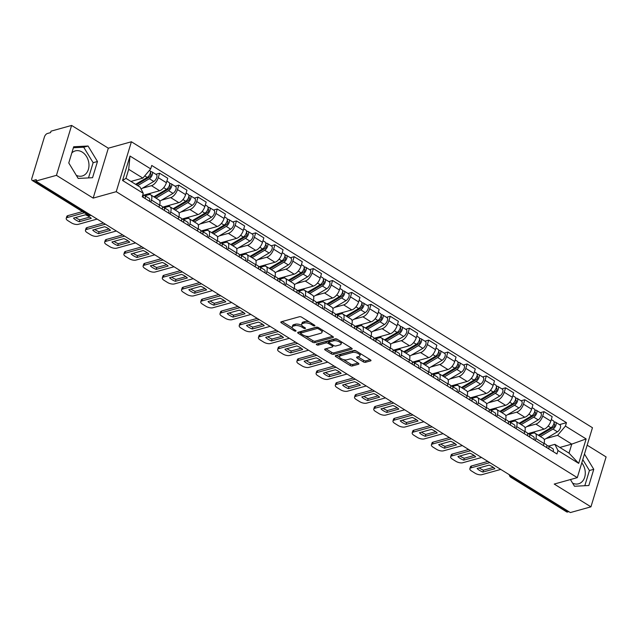 <?xml version="1.0" encoding="UTF-8"?>
<svg xmlns="http://www.w3.org/2000/svg" width="638" height="638" viewBox="0 0 638 638"><rect width="100%" height="100%" fill="white"/><g stroke="black" fill="none" stroke-linecap="round" stroke-linejoin="round"><path stroke-width="0.96" d="M314.662 325.882A1.148 0.471 -163.1 0 0 314.917 325.691A1.148 0.471 -163.1 0 0 314.526 325.165L301.678 317.19A1.635 0.678 -163.1 0 0 299.453 316.727L281.175 321.815A1.635 0.678 -163.1 0 0 280.816 322.094A1.635 0.678 -163.1 0 0 281.366 322.852L294.214 330.819A1.148 0.471 -163.1 0 0 295.769 331.146A1.148 0.471 -163.1 0 0 296.024 330.955A1.148 0.471 -163.1 0 0 295.633 330.42L293.974 329.391A5.24 2.153 -163.1 0 1 292.212 326.967A5.24 2.153 -163.1 0 1 293.352 326.09L294.876 325.659A5.24 2.153 -163.1 0 1 301.997 327.158L303.664 328.187A1.148 0.471 -163.1 0 0 305.219 328.514A1.148 0.471 -163.1 0 0 305.466 328.323A1.148 0.471 -163.1 0 0 305.084 327.796L303.417 326.76A5.24 2.153 -163.1 0 1 301.654 324.335A5.24 2.153 -163.1 0 1 302.803 323.458L304.326 323.035A5.24 2.153 -163.1 0 1 311.448 324.527L313.106 325.555A1.148 0.471 -163.1 0 0 314.662 325.882M71.815 152.945A13.015 9.961 -105.6 0 1 75.284 150.903A13.015 9.961 -105.6 0 1 82.23 152.091A13.015 9.961 -105.6 0 1 88.985 165.186A13.015 9.961 -105.6 0 1 82.27 175.976A13.015 9.961 -105.6 0 1 76.297 175.322M363.277 361.826A1.635 0.678 -163.1 0 0 365.502 362.296L370.63 360.869A1.635 0.678 -163.1 0 0 370.989 360.598A1.635 0.678 -163.1 0 0 370.431 359.832L356.163 350.988A1.635 0.678 -163.1 0 0 353.938 350.517L335.652 355.605A1.635 0.678 -163.1 0 0 335.293 355.884A1.635 0.678 -163.1 0 0 335.851 356.642L350.118 365.494A1.635 0.678 -163.1 0 0 352.343 365.957L358.54 364.234A1.635 0.678 -163.1 0 0 358.899 363.963A1.635 0.678 -163.1 0 0 358.349 363.197L352.24 359.417A1.635 0.678 -163.1 0 0 350.015 358.947L346.944 359.8A4.378 1.802 -163.1 0 1 342.016 359.09A4.378 1.802 -163.1 0 1 339.512 356.522A4.378 1.802 -163.1 0 1 340.469 355.789L352.511 352.439A4.378 1.802 -163.1 0 1 357.432 353.149A4.378 1.802 -163.1 0 1 359.936 355.717A4.378 1.802 -163.1 0 1 358.979 356.451L356.969 357.009A1.635 0.678 -163.1 0 0 356.618 357.28A1.635 0.678 -163.1 0 0 357.168 358.046L363.277 361.826L363.716 360.374A1.635 0.678 -163.1 0 0 365.941 360.845L370.16 359.665M93.164 198.115L108.324 148.199L71.608 125.431L56.447 175.338L93.164 198.115L116.236 191.687L577.294 477.639L554.223 484.067L590.94 506.835L570.34 512.569L35.848 181.072L36.294 179.621L33.088 180.514L88.897 215.134A3.334 2.552 74.4 0 0 90.676 215.437L91.075 215.325M56.447 175.338L35.848 181.072M333.012 337.542A1.635 0.678 -163.1 0 0 333.371 337.271A1.635 0.678 -163.1 0 0 332.821 336.505L318.553 327.661A1.635 0.678 -163.1 0 0 316.328 327.19L298.042 332.278A1.635 0.678 -163.1 0 0 297.683 332.558A1.635 0.678 -163.1 0 0 298.233 333.315L312.508 342.167A1.635 0.678 -163.1 0 0 314.733 342.63L333.012 337.542L333.227 336.84M337.358 339.32L351.626 348.173A1.635 0.678 -163.1 0 1 352.176 348.93A1.635 0.678 -163.1 0 1 351.825 349.201L333.538 354.297A1.635 0.678 -163.1 0 1 331.313 353.827L325.205 350.039A1.635 0.678 -163.1 0 1 324.654 349.281A1.635 0.678 -163.1 0 1 325.013 349.01L332.43 346.944A1.635 0.678 -163.1 0 0 332.781 346.665A1.635 0.678 -163.1 0 0 332.231 345.908L328.179 343.396A1.635 0.678 -163.1 0 0 325.954 342.933L318.234 345.078A1.148 0.471 -163.1 0 1 316.95 344.895A1.148 0.471 -163.1 0 1 316.296 344.225A1.148 0.471 -163.1 0 1 316.544 344.034L335.133 338.85A1.635 0.678 -163.1 0 1 337.358 339.32M581.792 462.853A13.015 9.961 -105.6 0 1 578.562 483.787A13.015 9.961 -105.6 0 1 572.597 483.133M71.608 125.431L51.016 131.165L50.577 132.616L47.364 133.509A3.334 1.651 -58.2 0 0 44.413 136.995L31.9 178.177A3.334 1.651 -58.2 0 0 32.211 180.442A3.334 1.651 -58.2 0 0 33.088 180.514M108.324 148.199L131.404 141.772L592.463 427.723L577.294 477.639M590.94 506.835L606.1 456.928L587.159 445.18M568.857 511.652L567.573 512.011A3.334 1.651 121.8 0 1 566.703 511.931L510.886 477.32A3.334 1.651 -58.2 0 0 511.764 477.391L567.573 512.011M144.993 195.746L148.734 194.702A7.672 3.796 121.8 0 1 150.743 194.877A7.672 3.796 121.8 0 1 151.461 200.069L150.847 202.087M149.515 201.257A4.171 2.066 121.8 0 0 149.156 198.322L144.722 195.571A4.171 2.066 121.8 0 0 144.268 195.419L143.207 195.292L159.612 190.73A7.672 3.796 -58.2 0 0 166.398 182.707L158.272 177.667A7.672 3.796 121.8 0 1 151.477 185.682L142.426 188.202M158.272 177.667L159.62 173.225L155.832 174.278M158.982 207.127L159.596 205.117A7.672 3.796 -58.2 0 0 158.878 199.917L150.743 194.877M166.398 182.707L167.754 178.265L159.62 173.225M164.221 207.669L167.953 206.624A7.672 3.796 121.8 0 1 169.971 206.8A7.672 3.796 121.8 0 1 170.681 211.991L170.075 214.009M175.059 186.2L178.839 185.148L177.492 189.582A7.672 3.796 121.8 0 1 170.697 197.605L161.645 200.125M178.201 219.049L178.815 217.04A7.672 3.796 -58.2 0 0 178.098 211.84L169.971 206.8M168.735 213.18A4.171 2.066 121.8 0 0 168.376 210.245L163.942 207.494A4.171 2.066 121.8 0 0 163.488 207.342L162.427 207.214L178.831 202.645A7.672 3.796 -58.2 0 0 185.626 194.63L186.974 190.188L178.839 185.148M183.441 219.584L187.173 218.547A7.672 3.796 121.8 0 1 189.191 218.714A7.672 3.796 121.8 0 1 189.901 223.914L189.295 225.924M194.279 198.123L198.059 197.07L196.711 201.504A7.672 3.796 121.8 0 1 189.917 209.527L180.873 212.047M197.421 230.972L198.035 228.954A7.672 3.796 -58.2 0 0 197.317 223.763L189.191 218.714M187.955 225.094A4.171 2.066 121.8 0 0 187.596 222.168L183.162 219.416A4.171 2.066 121.8 0 0 182.715 219.265L181.655 219.137L198.051 214.567A7.672 3.796 -58.2 0 0 204.846 206.553L206.194 202.11L198.059 197.07M202.661 231.506L206.401 230.47A7.672 3.796 121.8 0 1 208.411 230.637A7.672 3.796 121.8 0 1 209.12 235.837L208.514 237.846M213.499 210.046L217.279 208.985L215.931 213.427A7.672 3.796 121.8 0 1 209.136 221.442L200.093 223.962M216.641 242.895L217.255 240.877A7.672 3.796 -58.2 0 0 216.545 235.685L208.411 230.637M200.874 231.052L217.271 226.49A7.672 3.796 -58.2 0 0 224.066 218.467L225.413 214.033L217.279 208.985M221.88 243.429L225.621 242.392A7.672 3.796 121.8 0 1 227.63 242.56A7.672 3.796 121.8 0 1 228.348 247.759L227.734 249.769M232.718 221.96L236.499 220.907L235.151 225.35A7.672 3.796 121.8 0 1 228.356 233.364L219.312 235.885M235.869 254.809L236.475 252.8A7.672 3.796 -58.2 0 0 235.765 247.6L227.63 242.56M220.094 242.974L236.491 238.413A7.672 3.796 -58.2 0 0 243.285 230.39L244.633 225.956L236.499 220.907M241.1 255.352L244.84 254.307A7.672 3.796 121.8 0 1 246.85 254.482A7.672 3.796 121.8 0 1 247.568 259.674L246.954 261.692M251.938 233.883L255.726 232.83L254.379 237.272A7.672 3.796 121.8 0 1 247.584 245.287L238.532 247.807M255.088 266.732L255.694 264.722A7.672 3.796 -58.2 0 0 254.985 259.522L246.85 254.482M245.614 260.862A4.171 2.066 121.8 0 0 245.263 257.927L240.829 255.176A4.171 2.066 121.8 0 0 240.374 255.025L239.314 254.897L255.71 250.327A7.672 3.796 -58.2 0 0 262.505 242.312L263.853 237.87L255.726 232.83M260.32 267.274L264.06 266.229A7.672 3.796 121.8 0 1 266.07 266.405A7.672 3.796 121.8 0 1 266.788 271.597L266.174 273.614M271.158 245.805L274.946 244.753L273.598 249.187A7.672 3.796 121.8 0 1 266.804 257.21L257.752 259.73M274.308 278.654L274.922 276.645A7.672 3.796 -58.2 0 0 274.204 271.445L266.07 266.405M264.842 272.785A4.171 2.066 121.8 0 0 264.483 269.85L260.049 267.099A4.171 2.066 121.8 0 0 259.594 266.947L258.534 266.82L274.93 262.25A7.672 3.796 -58.2 0 0 281.725 254.235L283.073 249.793L274.946 244.753M279.54 279.189L283.28 278.152A7.672 3.796 121.8 0 1 285.29 278.32A7.672 3.796 121.8 0 1 286.007 283.519L285.393 285.529M290.378 257.728L294.166 256.675L292.818 261.109A7.672 3.796 121.8 0 1 286.023 269.132L276.972 271.652M293.528 290.577L294.142 288.559A7.672 3.796 -58.2 0 0 293.424 283.368L285.29 278.32M284.062 284.7A4.171 2.066 121.8 0 0 283.703 281.773L279.269 279.021A4.171 2.066 121.8 0 0 278.814 278.87L277.753 278.742L294.158 274.173A7.672 3.796 -58.2 0 0 300.945 266.158L302.3 261.716L294.166 256.675M298.767 291.111L302.5 290.075A7.672 3.796 121.8 0 1 304.517 290.242A7.672 3.796 121.8 0 1 305.227 295.442L304.621 297.452M309.605 269.651L313.386 268.59L312.038 273.032A7.672 3.796 121.8 0 1 305.243 281.047L296.199 283.567M312.748 302.5L313.362 300.482A7.672 3.796 -58.2 0 0 312.644 295.29L304.517 290.242M303.281 296.622A4.171 2.066 121.8 0 0 302.922 293.695L298.488 290.944A4.171 2.066 121.8 0 0 298.034 290.792L296.981 290.665L313.378 286.095A7.672 3.796 -58.2 0 0 320.172 278.072L321.52 273.638L313.386 268.59M317.987 303.034L321.727 301.997A7.672 3.796 121.8 0 1 323.737 302.165A7.672 3.796 121.8 0 1 324.447 307.364L323.841 309.374M328.825 281.565L332.605 280.513L331.258 284.955A7.672 3.796 121.8 0 1 324.463 292.97L315.419 295.49M331.967 314.414L332.581 312.405A7.672 3.796 -58.2 0 0 331.864 307.205L323.737 302.165M322.501 308.545A4.171 2.066 121.8 0 0 322.142 305.618L317.708 302.867A4.171 2.066 121.8 0 0 317.261 302.707L316.201 302.587L332.597 298.018A7.672 3.796 -58.2 0 0 339.392 289.995L340.74 285.561L332.605 280.513M337.207 314.957L340.947 313.912A7.672 3.796 121.8 0 1 342.957 314.087A7.672 3.796 121.8 0 1 343.675 319.279L343.061 321.297M348.045 293.488L351.825 292.435L350.477 296.877A7.672 3.796 121.8 0 1 343.683 304.892L334.639 307.412M351.195 326.337L351.801 324.327A7.672 3.796 -58.2 0 0 351.091 319.128L342.957 314.087M341.721 320.467A4.171 2.066 121.8 0 0 341.37 317.533L336.928 314.781A4.171 2.066 121.8 0 0 336.481 314.63L335.421 314.502L351.817 309.932A7.672 3.796 -58.2 0 0 358.612 301.918L359.96 297.475L351.825 292.435M356.427 326.879L360.167 325.835A7.672 3.796 121.8 0 1 362.177 326.01A7.672 3.796 121.8 0 1 362.894 331.202L362.28 333.219M367.265 305.411L371.053 304.358L369.697 308.792A7.672 3.796 121.8 0 1 362.91 316.815L353.859 319.335M370.415 338.26L371.021 336.25A7.672 3.796 -58.2 0 0 370.311 331.05L362.177 326.01M360.941 332.39A4.171 2.066 121.8 0 0 360.59 329.455L356.156 326.704A4.171 2.066 121.8 0 0 355.701 326.552L354.64 326.425L371.037 321.855A7.672 3.796 -58.2 0 0 377.832 313.84L379.179 309.398L371.053 304.358M375.646 338.794L379.387 337.757A7.672 3.796 121.8 0 1 381.396 337.925A7.672 3.796 121.8 0 1 382.114 343.124L381.5 345.134M386.484 317.333L390.273 316.281L388.925 320.715A7.672 3.796 121.8 0 1 382.13 328.737L373.078 331.258M389.635 350.182L390.249 348.165A7.672 3.796 -58.2 0 0 389.531 342.973L381.396 337.925M380.16 344.305A4.171 2.066 121.8 0 0 379.809 341.378L375.375 338.626A4.171 2.066 121.8 0 0 374.921 338.475L373.86 338.347L390.257 333.778A7.672 3.796 -58.2 0 0 397.051 325.763L398.399 321.321L390.273 316.281M394.866 350.717L398.606 349.68A7.672 3.796 121.8 0 1 400.616 349.847A7.672 3.796 121.8 0 1 401.334 355.047L400.72 357.057M405.704 329.256L409.492 328.195L408.145 332.637A7.672 3.796 121.8 0 1 401.35 340.652L392.298 343.172M408.854 362.105L409.468 360.087A7.672 3.796 -58.2 0 0 408.751 354.895L400.616 349.847M399.388 356.227A4.171 2.066 121.8 0 0 399.029 353.3L394.595 350.549A4.171 2.066 121.8 0 0 394.14 350.398L393.08 350.27L409.484 345.7A7.672 3.796 -58.2 0 0 416.271 337.677L417.627 333.243L409.492 328.195M414.094 362.639L417.826 361.602A7.672 3.796 121.8 0 1 419.844 361.77A7.672 3.796 121.8 0 1 420.554 366.97L419.94 368.979M424.932 341.171L428.712 340.118L427.364 344.56A7.672 3.796 121.8 0 1 420.57 352.575L411.518 355.095M428.074 374.02L428.688 372.01A7.672 3.796 -58.2 0 0 427.97 366.81L419.844 361.77M418.608 368.15A4.171 2.066 121.8 0 0 418.249 365.223L413.815 362.472A4.171 2.066 121.8 0 0 413.36 362.312L412.3 362.193L428.704 357.623A7.672 3.796 -58.2 0 0 435.499 349.6L436.847 345.166L428.712 340.118M433.314 374.562L437.046 373.517A7.672 3.796 121.8 0 1 439.064 373.693A7.672 3.796 121.8 0 1 439.773 378.884L439.167 380.902M444.152 353.093L447.932 352.04L446.584 356.483A7.672 3.796 121.8 0 1 439.789 364.497L430.746 367.017M447.294 385.942L447.908 383.932A7.672 3.796 -58.2 0 0 447.19 378.733L439.064 373.693M437.827 380.073A4.171 2.066 121.8 0 0 437.469 377.138L433.035 374.386A4.171 2.066 121.8 0 0 432.588 374.235L431.527 374.107L447.924 369.538A7.672 3.796 -58.2 0 0 454.719 361.523L456.066 357.081L447.932 352.04M452.533 386.484L456.274 385.44A7.672 3.796 121.8 0 1 458.283 385.615A7.672 3.796 121.8 0 1 458.993 390.807L458.387 392.825M463.371 365.016L467.152 363.963L465.804 368.397A7.672 3.796 121.8 0 1 459.009 376.42L449.965 378.94M466.514 397.865L467.128 395.855A7.672 3.796 -58.2 0 0 466.418 390.655L458.283 385.615M457.047 391.995A4.171 2.066 121.8 0 0 456.688 389.06L452.254 386.309A4.171 2.066 121.8 0 0 451.808 386.157L450.747 386.03L467.144 381.46A7.672 3.796 -58.2 0 0 473.938 373.445L475.286 369.003L467.152 363.963M471.753 398.399L475.493 397.362A7.672 3.796 121.8 0 1 477.503 397.53A7.672 3.796 121.8 0 1 478.221 402.73L477.607 404.739M482.591 376.938L486.371 375.886L485.024 380.32A7.672 3.796 121.8 0 1 478.229 388.343L469.185 390.863M485.741 409.787L486.347 407.77A7.672 3.796 -58.2 0 0 485.638 402.578L477.503 397.53M476.267 403.91A4.171 2.066 121.8 0 0 475.916 400.983L471.474 398.232A4.171 2.066 121.8 0 0 471.027 398.08L469.967 397.952L486.363 393.383A7.672 3.796 -58.2 0 0 493.158 385.368L494.506 380.926L486.371 375.886M490.973 410.322L494.713 409.285A7.672 3.796 121.8 0 1 496.723 409.452A7.672 3.796 121.8 0 1 497.441 414.652L496.827 416.662M501.811 388.861L505.599 387.8L504.251 392.242A7.672 3.796 121.8 0 1 497.457 400.257L488.405 402.777M504.961 421.71L505.567 419.692A7.672 3.796 -58.2 0 0 504.857 414.501L496.723 409.452M495.487 415.832A4.171 2.066 121.8 0 0 495.136 412.906L490.702 410.154A4.171 2.066 121.8 0 0 490.247 410.003L489.186 409.875L505.583 405.305A7.672 3.796 -58.2 0 0 512.378 397.283L513.726 392.849L505.599 387.8M510.193 422.244L513.933 421.208A7.672 3.796 121.8 0 1 515.943 421.375A7.672 3.796 121.8 0 1 516.66 426.575L516.046 428.584M521.031 400.776L524.819 399.723L523.471 404.165A7.672 3.796 121.8 0 1 516.676 412.18L507.625 414.7M524.181 433.625L524.795 431.615A7.672 3.796 -58.2 0 0 524.077 426.415L515.943 421.375M514.714 427.755A4.171 2.066 121.8 0 0 514.356 424.828L509.921 422.077A4.171 2.066 121.8 0 0 509.467 421.917L508.406 421.798L524.803 417.228A7.672 3.796 -58.2 0 0 531.598 409.205L532.945 404.771L524.819 399.723M529.412 434.167L533.153 433.122A7.672 3.796 121.8 0 1 535.162 433.298A7.672 3.796 121.8 0 1 535.88 438.489L535.266 440.507M540.25 412.698L544.039 411.646L542.691 416.088A7.672 3.796 121.8 0 1 535.896 424.103L526.844 426.623M543.401 445.547L544.015 443.538A7.672 3.796 -58.2 0 0 543.297 438.338L535.162 433.298M533.934 439.678A4.171 2.066 121.8 0 0 533.575 436.743L529.141 433.992A4.171 2.066 121.8 0 0 528.687 433.84L527.626 433.712L544.031 429.143A7.672 3.796 -58.2 0 0 550.817 421.128L552.173 416.686L544.039 411.646M130.942 181.439L142.872 178.114L128.701 169.325L125.957 178.345L140.129 187.133L143.271 193.322L142.234 196.743L556.958 453.961L558.003 450.54L554.861 444.351L569.024 453.14L571.768 444.12L557.596 435.331L546.072 438.545M143.271 193.322L122.568 180.482L130 156.039L150.696 168.871L142.872 178.114M557.596 435.331L565.428 426.096L566.464 422.675L151.74 165.457L150.696 168.871M565.428 426.096L586.131 438.928L578.698 463.379L558.003 450.54M116.236 191.687L131.404 141.772M97.478 161.494L88.052 146.014L73.697 146.748L68.768 162.961L78.195 178.441L92.55 177.707L97.478 161.494L93.132 162.706L83.706 147.226L73.394 147.753M570.42 479.553L574.495 486.252L588.85 485.518L593.771 469.305L584.472 454.025M559.837 447.445L571.768 444.12L586.131 438.928M548.64 446.09L554.861 444.351M559.478 424.621L566.464 422.675M122.568 180.482L125.957 178.345M130 156.039L128.701 169.325M569.024 453.14L578.698 463.379M88.507 177.914L93.132 162.706M83.706 147.226L88.052 146.014M584.807 485.725L589.424 470.517L582.781 459.591M589.424 470.517L593.771 469.305M309.318 321.927A5.24 2.153 -163.1 0 0 304.765 321.576L304.326 323.035M301.654 324.335L302.101 322.876A5.24 2.153 -163.1 0 1 303.241 321.999L304.765 321.576M301.886 325.388A5.24 2.153 -163.1 0 0 295.322 324.208L294.876 325.659M292.212 326.967L292.651 325.508A5.24 2.153 -163.1 0 1 293.799 324.63L295.322 324.208M282.076 321.568L292.411 327.972M305.307 335.971L312.947 340.708A1.635 0.678 -163.1 0 0 315.172 341.178L332.55 336.338M298.951 332.031L300.642 333.076M318.458 328.881A1.148 0.471 -163.1 0 0 316.903 328.554L300.849 333.02A1.148 0.471 -163.1 0 0 300.602 333.211A1.148 0.471 -163.1 0 0 300.984 333.746L302.739 334.83A5.24 2.153 -163.1 0 0 309.861 336.33L320.834 333.267A5.24 2.153 -163.1 0 0 321.975 332.398A5.24 2.153 -163.1 0 0 320.212 329.966L318.458 328.881L318.785 327.804M300.602 333.211L301.048 331.76A1.148 0.471 -163.1 0 1 301.296 331.569L317.11 327.158M321.975 332.398L322.421 330.939A5.24 2.153 -163.1 0 0 322.222 329.934M351.355 348.005L333.977 352.838L333.538 354.297M325.922 348.755L331.752 352.375A1.635 0.678 -163.1 0 0 333.977 352.838M329.064 342.215L328.626 341.944A1.635 0.678 -163.1 0 0 326.401 341.474L318.681 343.627L318.234 345.078M317.995 343.627A1.148 0.471 -163.1 0 0 318.681 343.627M340.118 344.799A4.378 1.802 -163.1 0 0 341.075 344.065A4.378 1.802 -163.1 0 0 338.579 341.497A4.378 1.802 -163.1 0 0 333.65 340.788L329.407 341.968A1.635 0.678 -163.1 0 0 329.048 342.239A1.635 0.678 -163.1 0 0 329.607 343.005L333.658 345.517A1.635 0.678 -163.1 0 0 335.883 345.979L340.118 344.799M341.075 344.065L341.521 342.614A4.378 1.802 -163.1 0 0 341.378 341.816M337.805 339.599A4.378 1.802 -163.1 0 0 334.097 339.336L333.65 340.788M329.048 342.239L329.495 340.788A1.635 0.678 -163.1 0 1 329.854 340.517L334.097 339.336M357.878 356.754L363.716 360.374M359.936 355.717L360.374 354.265A4.378 1.802 -163.1 0 0 360.271 353.532M356.522 351.211A4.378 1.802 -163.1 0 0 352.95 350.98L352.511 352.439M339.512 356.522L339.958 355.063A4.378 1.802 -163.1 0 1 340.915 354.337L352.95 350.98M343.364 359.577L350.565 364.035A1.635 0.678 -163.1 0 0 352.79 364.505L358.077 363.03M336.561 355.358L339.615 357.248M136.373 184.805L149.547 176.997A2.002 0.989 -58.2 0 0 150.903 175.259A2.002 0.989 -58.2 0 0 150.783 173.696A2.002 0.989 -58.2 0 0 150.257 173.656L150.831 171.766A4.171 2.066 -58.2 0 1 151.924 171.853L156.366 174.605A4.171 2.066 -58.2 0 1 156.613 177.85A4.171 2.066 -58.2 0 1 153.782 181.471L141.078 189M137.696 185.626L149.34 178.72A4.171 2.066 -58.2 0 0 152.171 175.099A4.171 2.066 -58.2 0 0 151.924 171.853M143.885 179.414L146.852 178.592M150.153 173.592L151.054 174.15M135.599 184.326L147.25 177.42A4.171 2.066 -58.2 0 0 150.082 173.799A4.171 2.066 -58.2 0 0 149.834 170.553L149.467 170.33M131.165 181.575L131.811 181.192M150.401 171.494L150.831 171.766M142.904 194.526A4.171 2.066 121.8 0 1 142.984 197.206M89.751 217.072L79.846 219.831A10.431 4.291 16.9 0 1 75.555 217.558M84.352 212.781L67.309 217.526A5.008 2.058 -163.1 0 0 66.216 218.363L66.791 216.473A5.008 2.058 16.9 0 1 67.883 215.636L82.43 211.585M143.741 197.581L143.359 197.341A2.002 0.989 121.8 0 1 143.574 197.421A2.002 0.989 121.8 0 1 143.813 197.716M144.722 195.571A4.171 2.066 121.8 0 1 145.073 198.506M79.272 221.721L91.258 218.387A10.431 4.291 16.9 0 0 85.468 214.799L73.482 218.132A10.431 4.291 16.9 0 0 79.272 221.721L79.846 219.831M66.216 218.363A5.008 2.058 -163.1 0 0 67.907 220.684L71.48 222.901A5.008 2.058 -163.1 0 0 78.275 224.329L97.128 219.081M154.643 197.294L168.767 188.912A2.002 0.989 -58.2 0 0 170.123 187.173A2.002 0.989 -58.2 0 0 170.003 185.618A2.002 0.989 -58.2 0 0 169.477 185.578L170.059 183.68A4.171 2.066 -58.2 0 1 171.151 183.776L175.586 186.527A4.171 2.066 -58.2 0 1 175.833 189.773A4.171 2.066 -58.2 0 1 173.002 193.394L159.819 201.209M155.967 198.115L168.568 190.642A4.171 2.066 -58.2 0 0 171.399 187.022A4.171 2.066 -58.2 0 0 171.151 183.776M163.105 191.336L166.079 190.507M169.373 185.506L170.274 186.073M153.87 196.815L166.47 189.342A4.171 2.066 -58.2 0 0 169.301 185.722A4.171 2.066 -58.2 0 0 169.054 182.476L166.885 181.128M148.016 194.909L151.039 193.115M169.62 183.417L170.059 183.68M173.863 209.208L187.987 200.834A2.002 0.989 -58.2 0 0 189.342 199.096A2.002 0.989 -58.2 0 0 189.223 197.541A2.002 0.989 -58.2 0 0 188.704 197.493L189.279 195.603A4.171 2.066 -58.2 0 1 190.371 195.699L194.805 198.45A4.171 2.066 -58.2 0 1 195.053 201.688A4.171 2.066 -58.2 0 1 192.221 205.316L179.039 213.132M175.187 210.03L187.787 202.565A4.171 2.066 -58.2 0 0 190.618 198.936A4.171 2.066 -58.2 0 0 190.371 195.699M182.324 203.259L185.299 202.429M188.593 197.429L189.502 197.995M173.089 208.738L185.69 201.265A4.171 2.066 -58.2 0 0 188.521 197.636A4.171 2.066 -58.2 0 0 188.274 194.399L186.105 193.051M167.236 206.824L170.258 205.037M188.84 195.34L189.279 195.603M159.675 204.846L161.845 206.194A4.171 2.066 121.8 0 1 162.204 209.128M108.97 228.994L99.065 231.754A10.431 4.291 16.9 0 1 94.775 229.473M105.382 224.201L86.529 229.449A5.008 2.058 -163.1 0 0 85.436 230.286L86.01 228.388A5.008 2.058 16.9 0 1 87.111 227.551L103.452 223.005M162.961 209.503L162.578 209.264A2.002 0.989 121.8 0 1 162.802 209.336A2.002 0.989 121.8 0 1 163.033 209.639M163.942 207.494A4.171 2.066 121.8 0 1 164.301 210.428M98.491 233.644L110.478 230.31A10.431 4.291 16.9 0 0 104.688 226.713L92.701 230.055A10.431 4.291 16.9 0 0 98.491 233.644L99.065 231.754M85.436 230.286A5.008 2.058 -163.1 0 0 87.127 232.607L90.7 234.816A5.008 2.058 -163.1 0 0 97.502 236.243L116.347 230.996M178.895 216.768L181.072 218.116A4.171 2.066 121.8 0 1 181.423 221.051M128.19 240.917L118.285 243.676A10.431 4.291 16.9 0 1 114.003 241.395M124.601 236.116L105.756 241.363A5.008 2.058 -163.1 0 0 104.664 242.201L105.238 240.311A5.008 2.058 16.9 0 1 106.331 239.473L122.671 234.92M182.181 221.418L181.806 221.187A2.002 0.989 121.8 0 1 182.021 221.258A2.002 0.989 121.8 0 1 182.253 221.561M183.162 219.416A4.171 2.066 121.8 0 1 183.521 222.343M117.711 245.566L129.697 242.233A10.431 4.291 16.9 0 0 123.908 238.636L111.921 241.977A10.431 4.291 16.9 0 0 117.711 245.566L118.285 243.676M104.664 242.201A5.008 2.058 -163.1 0 0 106.347 244.521L109.919 246.739A5.008 2.058 -163.1 0 0 116.722 248.166L135.567 242.919M193.083 221.131L207.206 212.757A2.002 0.989 -58.2 0 0 208.562 211.019A2.002 0.989 -58.2 0 0 208.451 209.463A2.002 0.989 -58.2 0 0 207.924 209.416L208.498 207.525A4.171 2.066 -58.2 0 1 209.591 207.621L214.025 210.373A4.171 2.066 -58.2 0 1 214.272 213.61A4.171 2.066 -58.2 0 1 211.441 217.231L198.258 225.054M194.407 221.952L207.007 214.488A4.171 2.066 -58.2 0 0 209.838 210.859A4.171 2.066 -58.2 0 0 209.591 207.621M201.552 215.181L204.519 214.352M207.821 209.352L208.722 209.91M192.309 220.652L204.91 213.188A4.171 2.066 -58.2 0 0 207.741 209.559A4.171 2.066 -58.2 0 0 207.494 206.321L205.324 204.973M186.456 218.746L189.478 216.952M208.068 207.254L208.498 207.525M212.302 233.053L226.426 224.68A2.002 0.989 -58.2 0 0 227.79 222.941A2.002 0.989 -58.2 0 0 227.67 221.386A2.002 0.989 -58.2 0 0 227.144 221.338L227.718 219.448A4.171 2.066 -58.2 0 1 228.811 219.536L233.245 222.287A4.171 2.066 -58.2 0 1 233.492 225.533A4.171 2.066 -58.2 0 1 230.661 229.154L217.478 236.969M213.626 233.875L226.227 226.402A4.171 2.066 -58.2 0 0 229.058 222.782A4.171 2.066 -58.2 0 0 228.811 219.536M220.772 227.096L223.739 226.275M227.04 221.274L227.941 221.833M211.537 232.575L224.129 225.102A4.171 2.066 -58.2 0 0 226.961 221.482A4.171 2.066 -58.2 0 0 226.713 218.244L224.544 216.896M205.675 230.669L208.698 228.875M227.287 219.177L227.718 219.448M231.522 244.976L245.646 236.602A2.002 0.989 -58.2 0 0 247.01 234.864A2.002 0.989 -58.2 0 0 246.89 233.301A2.002 0.989 -58.2 0 0 246.364 233.261L246.938 231.371A4.171 2.066 -58.2 0 1 248.03 231.458L252.465 234.21A4.171 2.066 -58.2 0 1 252.712 237.456A4.171 2.066 -58.2 0 1 249.881 241.076L236.698 248.892M232.846 245.797L245.447 238.325A4.171 2.066 -58.2 0 0 248.278 234.704A4.171 2.066 -58.2 0 0 248.03 231.458M239.992 239.019L242.958 238.197M246.26 233.197L247.161 233.755M230.757 244.498L243.357 237.025A4.171 2.066 -58.2 0 0 246.18 233.404A4.171 2.066 -58.2 0 0 245.941 230.159L243.764 228.811M224.895 242.592L227.918 240.797M246.507 231.1L246.938 231.371M198.115 228.691L200.292 230.039A4.171 2.066 121.8 0 1 200.643 232.966M147.418 252.839L137.505 255.599A10.431 4.291 16.9 0 1 133.222 253.318M143.821 248.038L124.976 253.286A5.008 2.058 -163.1 0 0 123.884 254.123L124.458 252.233A5.008 2.058 16.9 0 1 125.55 251.396L141.899 246.842M201.401 233.341L201.026 233.109A2.002 0.989 121.8 0 1 201.241 233.181A2.002 0.989 121.8 0 1 201.472 233.484M200.874 231.06L201.935 231.187A4.171 2.066 121.8 0 1 202.382 231.339A4.171 2.066 121.8 0 1 202.74 234.266M202.382 231.339L206.816 234.09A4.171 2.066 121.8 0 1 207.175 237.017M136.931 257.489L148.917 254.147A10.431 4.291 16.9 0 0 143.127 250.559L131.141 253.892A10.431 4.291 16.9 0 0 136.931 257.489L137.505 255.599M123.884 254.123A5.008 2.058 -163.1 0 0 125.566 256.444L129.139 258.661A5.008 2.058 -163.1 0 0 135.942 260.089L154.787 254.841M217.335 240.614L219.512 241.961A4.171 2.066 121.8 0 1 219.863 244.888M166.638 264.754L156.725 267.513A10.431 4.291 16.9 0 1 152.442 265.241M163.041 259.961L144.196 265.209A5.008 2.058 -163.1 0 0 143.103 266.046L143.678 264.156A5.008 2.058 16.9 0 1 144.77 263.319L161.119 258.765M220.62 245.263L220.246 245.032A2.002 0.989 121.8 0 1 220.461 245.104A2.002 0.989 121.8 0 1 220.692 245.399M220.094 242.982L221.155 243.102A4.171 2.066 121.8 0 1 221.601 243.261A4.171 2.066 121.8 0 1 221.96 246.188M221.601 243.261L226.043 246.013A4.171 2.066 121.8 0 1 226.394 248.94M156.15 269.411L168.137 266.07A10.431 4.291 16.9 0 0 162.347 262.481L150.361 265.815A10.431 4.291 16.9 0 0 156.15 269.411L156.725 267.513M143.103 266.046A5.008 2.058 -163.1 0 0 144.786 268.367L148.359 270.584A5.008 2.058 -163.1 0 0 155.162 272.011L174.007 266.764M236.554 252.528L238.732 253.884A4.171 2.066 121.8 0 1 239.09 256.811M185.857 276.677L175.952 279.436A10.431 4.291 16.9 0 1 171.662 277.163M182.261 271.884L163.416 277.131A5.008 2.058 -163.1 0 0 162.323 277.969L162.897 276.079A5.008 2.058 16.9 0 1 163.99 275.241L180.339 270.687M239.848 257.186L239.465 256.947A2.002 0.989 121.8 0 1 239.681 257.026A2.002 0.989 121.8 0 1 239.912 257.321M240.829 255.176A4.171 2.066 121.8 0 1 241.18 258.111M175.37 281.326L187.357 277.993A10.431 4.291 16.9 0 0 181.567 274.404L169.58 277.737A10.431 4.291 16.9 0 0 175.37 281.326L175.952 279.436M162.323 277.969A5.008 2.058 -163.1 0 0 164.006 280.289L167.579 282.506A5.008 2.058 -163.1 0 0 174.381 283.934L193.226 278.686M250.742 256.899L264.866 248.517A2.002 0.989 -58.2 0 0 266.229 246.778A2.002 0.989 -58.2 0 0 266.11 245.223A2.002 0.989 -58.2 0 0 265.583 245.183L266.158 243.285A4.171 2.066 -58.2 0 1 267.25 243.381L271.692 246.132A4.171 2.066 -58.2 0 1 271.932 249.378A4.171 2.066 -58.2 0 1 269.108 252.999L255.918 260.814M252.074 257.72L264.666 250.248A4.171 2.066 -58.2 0 0 267.497 246.627A4.171 2.066 -58.2 0 0 267.25 243.381M259.211 250.941L262.178 250.112M265.48 245.112L266.381 245.678M249.976 256.42L262.577 248.948A4.171 2.066 -58.2 0 0 265.408 245.327A4.171 2.066 -58.2 0 0 265.161 242.081L262.984 240.733M244.115 254.514L247.137 252.72M265.727 243.022L266.158 243.285M255.774 264.451L257.951 265.799A4.171 2.066 121.8 0 1 258.31 268.734M205.077 288.599L195.172 291.359A10.431 4.291 16.9 0 1 190.882 289.078M201.488 283.806L182.635 289.054A5.008 2.058 -163.1 0 0 181.543 289.891L182.117 287.993A5.008 2.058 16.9 0 1 183.21 287.156L199.558 282.61M259.068 269.108L258.685 268.869A2.002 0.989 121.8 0 1 258.9 268.941A2.002 0.989 121.8 0 1 259.132 269.244M260.049 267.099A4.171 2.066 121.8 0 1 260.4 270.034M194.598 293.249L206.584 289.915A10.431 4.291 16.9 0 0 200.787 286.318L188.808 289.66A10.431 4.291 16.9 0 0 194.598 293.249L195.172 291.359M181.543 289.891A5.008 2.058 -163.1 0 0 183.226 292.204L186.806 294.421A5.008 2.058 -163.1 0 0 193.601 295.849L212.454 290.601M269.97 268.813L284.093 260.44A2.002 0.989 -58.2 0 0 285.449 258.701A2.002 0.989 -58.2 0 0 285.33 257.146A2.002 0.989 -58.2 0 0 284.803 257.098L285.377 255.208A4.171 2.066 -58.2 0 1 286.478 255.304L290.912 258.055A4.171 2.066 -58.2 0 1 291.159 261.293A4.171 2.066 -58.2 0 1 288.328 264.922L275.145 272.737M271.294 269.635L283.886 262.17A4.171 2.066 -58.2 0 0 286.717 258.542A4.171 2.066 -58.2 0 0 286.478 255.304M278.431 262.864L281.398 262.035M284.7 257.034L285.601 257.6M269.196 268.343L281.797 260.87A4.171 2.066 -58.2 0 0 284.628 257.242A4.171 2.066 -58.2 0 0 284.381 254.004L282.203 252.656M263.334 266.429L266.365 264.642M284.947 254.945L285.377 255.208M274.994 276.374L277.171 277.721A4.171 2.066 121.8 0 1 277.53 280.656M224.297 300.522L214.392 303.281A10.431 4.291 16.9 0 1 210.101 301M220.708 295.721L201.855 300.969A5.008 2.058 -163.1 0 0 200.763 301.806L201.337 299.916A5.008 2.058 16.9 0 1 202.429 299.078L218.778 294.525M278.288 281.023L277.905 280.792A2.002 0.989 121.8 0 1 278.128 280.864A2.002 0.989 121.8 0 1 278.359 281.167M279.269 279.021A4.171 2.066 121.8 0 1 279.619 281.948M213.818 305.171L225.804 301.838A10.431 4.291 16.9 0 0 220.014 298.241L208.028 301.583A10.431 4.291 16.9 0 0 213.818 305.171L214.392 303.281M200.763 301.806A5.008 2.058 -163.1 0 0 202.453 304.127L206.026 306.344A5.008 2.058 -163.1 0 0 212.821 307.771L231.674 302.524M289.189 280.736L303.313 272.362A2.002 0.989 -58.2 0 0 304.669 270.624A2.002 0.989 -58.2 0 0 304.549 269.069A2.002 0.989 -58.2 0 0 304.031 269.021L304.605 267.131A4.171 2.066 -58.2 0 1 305.698 267.226L310.132 269.978A4.171 2.066 -58.2 0 1 310.379 273.216A4.171 2.066 -58.2 0 1 307.548 276.836L294.365 284.66M290.513 281.557L303.114 274.093A4.171 2.066 -58.2 0 0 305.945 270.464A4.171 2.066 -58.2 0 0 305.698 267.226M297.651 274.787L300.626 273.957M303.919 268.957L304.828 269.515M288.416 280.257L301.016 272.793A4.171 2.066 -58.2 0 0 303.847 269.164A4.171 2.066 -58.2 0 0 303.6 265.926L301.431 264.579M282.562 278.351L285.585 276.557M304.166 266.859L304.605 267.131M294.222 288.296L296.391 289.644A4.171 2.066 121.8 0 1 296.75 292.571M243.517 312.445L233.612 315.204A10.431 4.291 16.9 0 1 229.321 312.923M239.928 307.644L221.083 312.891A5.008 2.058 -163.1 0 0 219.982 313.729L220.565 311.838A5.008 2.058 16.9 0 1 221.657 311.001L237.998 306.447M297.507 292.946L297.133 292.714A2.002 0.989 121.8 0 1 297.348 292.786A2.002 0.989 121.8 0 1 297.579 293.089M298.488 290.944A4.171 2.066 121.8 0 1 298.847 293.871M233.037 317.094L245.024 313.752A10.431 4.291 16.9 0 0 239.234 310.164L227.248 313.497A10.431 4.291 16.9 0 0 233.037 317.094L233.612 315.204M219.982 313.729A5.008 2.058 -163.1 0 0 221.673 316.049L225.246 318.266A5.008 2.058 -163.1 0 0 232.049 319.694L250.894 314.446M308.409 292.659L322.533 284.285A2.002 0.989 -58.2 0 0 323.889 282.546A2.002 0.989 -58.2 0 0 323.769 280.991A2.002 0.989 -58.2 0 0 323.251 280.943L323.825 279.053A4.171 2.066 -58.2 0 1 324.917 279.141L329.352 281.892A4.171 2.066 -58.2 0 1 329.599 285.138A4.171 2.066 -58.2 0 1 326.768 288.759L313.585 296.574M309.733 293.48L322.334 286.007A4.171 2.066 -58.2 0 0 325.165 282.387A4.171 2.066 -58.2 0 0 324.917 279.141M316.879 286.701L319.845 285.88M323.139 280.88L324.048 281.438M307.636 292.18L320.236 284.707A4.171 2.066 -58.2 0 0 323.067 281.087A4.171 2.066 -58.2 0 0 322.82 277.849L320.651 276.501M301.782 290.274L304.804 288.48M323.394 278.782L323.825 279.053M313.441 300.219L315.619 301.567A4.171 2.066 121.8 0 1 315.969 304.493M262.744 324.359L252.831 327.119A10.431 4.291 16.9 0 1 248.549 324.846M259.148 319.566L240.303 324.814A5.008 2.058 -163.1 0 0 239.21 325.651L239.784 323.761A5.008 2.058 16.9 0 1 240.877 322.924L257.218 318.37M316.727 304.868L316.352 304.637A2.002 0.989 121.8 0 1 316.568 304.709A2.002 0.989 121.8 0 1 316.799 305.004M317.708 302.867A4.171 2.066 121.8 0 1 318.067 305.793M252.257 329.017L264.244 325.675A10.431 4.291 16.9 0 0 258.454 322.086L246.467 325.42A10.431 4.291 16.9 0 0 252.257 329.017L252.831 327.119M239.21 325.651A5.008 2.058 -163.1 0 0 240.893 327.972L244.466 330.189A5.008 2.058 -163.1 0 0 251.268 331.616L270.113 326.369M327.629 304.581L341.753 296.207A2.002 0.989 -58.2 0 0 343.108 294.469A2.002 0.989 -58.2 0 0 342.997 292.906A2.002 0.989 -58.2 0 0 342.47 292.866L343.045 290.976A4.171 2.066 -58.2 0 1 344.137 291.064L348.571 293.815A4.171 2.066 -58.2 0 1 348.819 297.061A4.171 2.066 -58.2 0 1 345.987 300.681L332.805 308.497M328.953 305.403L341.553 297.93A4.171 2.066 -58.2 0 0 344.384 294.309A4.171 2.066 -58.2 0 0 344.137 291.064M336.098 298.624L339.065 297.802M342.367 292.802L343.268 293.36M326.863 304.103L339.456 296.63A4.171 2.066 -58.2 0 0 342.287 293.009A4.171 2.066 -58.2 0 0 342.04 289.764L339.871 288.416M321.002 302.197L324.024 300.402M342.614 290.705L343.045 290.976M346.849 316.504L360.972 308.122A2.002 0.989 -58.2 0 0 362.336 306.384A2.002 0.989 -58.2 0 0 362.217 304.828A2.002 0.989 -58.2 0 0 361.69 304.789L362.264 302.891A4.171 2.066 -58.2 0 1 363.357 302.986L367.791 305.738A4.171 2.066 -58.2 0 1 368.038 308.983A4.171 2.066 -58.2 0 1 365.207 312.604L352.024 320.42M348.173 317.325L360.773 309.853A4.171 2.066 -58.2 0 0 363.604 306.232A4.171 2.066 -58.2 0 0 363.357 302.986M355.318 310.546L358.285 309.717M361.587 304.717L362.488 305.283M346.083 316.025L358.676 308.553A4.171 2.066 -58.2 0 0 361.507 304.932A4.171 2.066 -58.2 0 0 361.267 301.686L359.09 300.339M340.221 314.119L343.244 312.325M361.834 302.627L362.264 302.891M366.068 328.418L380.192 320.045A2.002 0.989 -58.2 0 0 381.556 318.306A2.002 0.989 -58.2 0 0 381.436 316.751A2.002 0.989 -58.2 0 0 380.91 316.703L381.484 314.813A4.171 2.066 -58.2 0 1 382.577 314.909L387.011 317.66A4.171 2.066 -58.2 0 1 387.258 320.898A4.171 2.066 -58.2 0 1 384.427 324.527L371.244 332.342M367.4 329.24L379.993 321.775A4.171 2.066 -58.2 0 0 382.824 318.147A4.171 2.066 -58.2 0 0 382.577 314.909M374.538 322.469L377.505 321.64M380.806 316.639L381.707 317.206M365.303 327.948L377.903 320.475A4.171 2.066 -58.2 0 0 380.734 316.847A4.171 2.066 -58.2 0 0 380.487 313.609L378.31 312.261M359.441 326.034L362.464 324.248M381.053 314.55L381.484 314.813M385.296 340.341L399.42 331.967A2.002 0.989 -58.2 0 0 400.776 330.229A2.002 0.989 -58.2 0 0 400.656 328.674A2.002 0.989 -58.2 0 0 400.13 328.626L400.704 326.736A4.171 2.066 -58.2 0 1 401.796 326.831L406.239 329.583A4.171 2.066 -58.2 0 1 406.486 332.821A4.171 2.066 -58.2 0 1 403.655 336.441L390.464 344.265M386.62 341.163L399.213 333.698A4.171 2.066 -58.2 0 0 402.044 330.069A4.171 2.066 -58.2 0 0 401.796 326.831M393.758 334.392L396.724 333.562M400.026 328.562L400.927 329.12M384.523 339.863L397.123 332.398A4.171 2.066 -58.2 0 0 399.954 328.769A4.171 2.066 -58.2 0 0 399.707 325.532L397.53 324.184M378.661 337.957L381.684 336.162M400.273 326.465L400.704 326.736M404.516 352.264L418.64 343.89A2.002 0.989 -58.2 0 0 419.995 342.151A2.002 0.989 -58.2 0 0 419.876 340.596A2.002 0.989 -58.2 0 0 419.349 340.548L419.924 338.658A4.171 2.066 -58.2 0 1 421.024 338.746L425.458 341.497A4.171 2.066 -58.2 0 1 425.705 344.743A4.171 2.066 -58.2 0 1 422.874 348.364L409.692 356.179M405.84 353.085L418.44 345.613A4.171 2.066 -58.2 0 0 421.271 341.992A4.171 2.066 -58.2 0 0 421.024 338.746M412.977 346.306L415.952 345.485M419.246 340.485L420.147 341.043M403.742 351.785L416.343 344.313A4.171 2.066 -58.2 0 0 419.174 340.692A4.171 2.066 -58.2 0 0 418.927 337.454L416.75 336.106M397.881 349.879L400.911 348.085M419.493 338.387L419.924 338.658M423.736 364.186L437.859 355.813A2.002 0.989 -58.2 0 0 439.215 354.074A2.002 0.989 -58.2 0 0 439.096 352.511A2.002 0.989 -58.2 0 0 438.577 352.471L439.151 350.581A4.171 2.066 -58.2 0 1 440.244 350.669L444.678 353.42A4.171 2.066 -58.2 0 1 444.925 356.666A4.171 2.066 -58.2 0 1 442.094 360.287L428.911 368.102M425.06 365.008L437.66 357.535A4.171 2.066 -58.2 0 0 440.491 353.915A4.171 2.066 -58.2 0 0 440.244 350.669M432.197 358.229L435.172 357.408M438.465 352.407L439.375 352.966M422.962 363.708L435.563 356.235A4.171 2.066 -58.2 0 0 438.394 352.615A4.171 2.066 -58.2 0 0 438.146 349.369L435.977 348.021M417.108 361.802L420.131 360.007M438.713 350.31L439.151 350.581M332.661 312.134L334.838 313.489A4.171 2.066 121.8 0 1 335.189 316.416M281.964 336.282L272.051 339.041A10.431 4.291 16.9 0 1 267.769 336.768M278.367 331.489L259.522 336.736A5.008 2.058 -163.1 0 0 258.43 337.574L259.004 335.684A5.008 2.058 16.9 0 1 260.097 334.846L276.445 330.293M335.947 316.791L335.572 316.552A2.002 0.989 121.8 0 1 335.787 316.631A2.002 0.989 121.8 0 1 336.019 316.926M336.928 314.781A4.171 2.066 121.8 0 1 337.287 317.716M271.477 340.931L283.463 337.598A10.431 4.291 16.9 0 0 277.674 334.009L265.687 337.342A10.431 4.291 16.9 0 0 271.477 340.931L272.051 339.041M258.43 337.574A5.008 2.058 -163.1 0 0 260.113 339.894L263.685 342.112A5.008 2.058 -163.1 0 0 270.488 343.539L289.333 338.292M351.881 324.056L354.058 325.404A4.171 2.066 121.8 0 1 354.409 328.339M301.184 348.204L291.271 350.964A10.431 4.291 16.9 0 1 286.988 348.683M297.587 343.411L278.742 348.659A5.008 2.058 -163.1 0 0 277.65 349.496L278.224 347.598A5.008 2.058 16.9 0 1 279.316 346.761L295.665 342.215M355.175 328.714L354.792 328.474A2.002 0.989 121.8 0 1 355.007 328.546A2.002 0.989 121.8 0 1 355.238 328.849M356.156 326.704A4.171 2.066 121.8 0 1 356.506 329.639M290.697 352.854L302.683 349.52A10.431 4.291 16.9 0 0 296.893 345.924L284.907 349.265A10.431 4.291 16.9 0 0 290.697 352.854L291.271 350.964M277.65 349.496A5.008 2.058 -163.1 0 0 279.332 351.809L282.905 354.026A5.008 2.058 -163.1 0 0 289.708 355.454L308.553 350.206M371.101 335.979L373.278 337.327A4.171 2.066 121.8 0 1 373.637 340.261M320.404 360.127L310.499 362.886A10.431 4.291 16.9 0 1 306.208 360.606M316.815 355.326L297.962 360.574A5.008 2.058 -163.1 0 0 296.869 361.411L297.444 359.521A5.008 2.058 16.9 0 1 298.536 358.684L314.885 354.13M374.394 340.628L374.012 340.397A2.002 0.989 121.8 0 1 374.227 340.469A2.002 0.989 121.8 0 1 374.458 340.772M375.375 338.626A4.171 2.066 121.8 0 1 375.726 341.553M309.924 364.776L321.911 361.435A10.431 4.291 16.9 0 0 316.113 357.846L304.127 361.188A10.431 4.291 16.9 0 0 309.924 364.776L310.499 362.886M296.869 361.411A5.008 2.058 -163.1 0 0 298.552 363.732L302.125 365.949A5.008 2.058 -163.1 0 0 308.928 367.376L327.78 362.129M390.32 347.901L392.498 349.249A4.171 2.066 121.8 0 1 392.856 352.176M339.623 372.05L329.718 374.809A10.431 4.291 16.9 0 1 325.428 372.528M336.035 367.249L317.182 372.496A5.008 2.058 -163.1 0 0 316.089 373.334L316.663 371.444A5.008 2.058 16.9 0 1 317.756 370.606L334.105 366.053M393.614 352.551L393.231 352.32A2.002 0.989 121.8 0 1 393.447 352.391A2.002 0.989 121.8 0 1 393.686 352.694M394.595 350.549A4.171 2.066 121.8 0 1 394.946 353.476M329.144 376.699L341.131 373.358A10.431 4.291 16.9 0 0 335.341 369.769L323.354 373.102A10.431 4.291 16.9 0 0 329.144 376.699L329.718 374.809M316.089 373.334A5.008 2.058 -163.1 0 0 317.78 375.654L321.353 377.871A5.008 2.058 -163.1 0 0 328.147 379.299L347 374.051M409.548 359.824L411.717 361.172A4.171 2.066 121.8 0 1 412.076 364.099M358.843 383.964L348.938 386.724A10.431 4.291 16.9 0 1 344.648 384.451M355.254 379.171L336.401 384.419A5.008 2.058 -163.1 0 0 335.309 385.256L335.883 383.366A5.008 2.058 16.9 0 1 336.984 382.529L353.324 377.975M412.834 364.473L412.451 364.242A2.002 0.989 121.8 0 1 412.674 364.314A2.002 0.989 121.8 0 1 412.906 364.609M413.815 362.472A4.171 2.066 121.8 0 1 414.174 365.399M348.364 388.622L360.35 385.28A10.431 4.291 16.9 0 0 354.561 381.691L342.574 385.025A10.431 4.291 16.9 0 0 348.364 388.622L348.938 386.724M335.309 385.256A5.008 2.058 -163.1 0 0 337 387.577L340.572 389.794A5.008 2.058 -163.1 0 0 347.375 391.222L366.22 385.974M428.768 371.739L430.945 373.094A4.171 2.066 121.8 0 1 431.296 376.021M378.063 395.887L368.158 398.646A10.431 4.291 16.9 0 1 363.875 396.365M374.474 391.094L355.629 396.342A5.008 2.058 -163.1 0 0 354.537 397.179L355.111 395.289A5.008 2.058 16.9 0 1 356.203 394.451L372.544 389.898M432.054 376.396L431.679 376.157A2.002 0.989 121.8 0 1 431.894 376.237A2.002 0.989 121.8 0 1 432.125 376.532M433.035 374.386A4.171 2.066 121.8 0 1 433.393 377.321M367.584 400.536L379.57 397.203A10.431 4.291 16.9 0 0 373.78 393.614L361.794 396.948A10.431 4.291 16.9 0 0 367.584 400.536L368.158 398.646M354.537 397.179A5.008 2.058 -163.1 0 0 356.219 399.5L359.792 401.717A5.008 2.058 -163.1 0 0 366.595 403.144L385.44 397.897M442.955 376.109L457.079 367.727A2.002 0.989 -58.2 0 0 458.435 365.989A2.002 0.989 -58.2 0 0 458.323 364.434A2.002 0.989 -58.2 0 0 457.797 364.394L458.371 362.496A4.171 2.066 -58.2 0 1 459.464 362.591L463.898 365.343A4.171 2.066 -58.2 0 1 464.145 368.581A4.171 2.066 -58.2 0 1 461.314 372.209L448.131 380.025M444.279 376.93L456.88 369.458A4.171 2.066 -58.2 0 0 459.711 365.837A4.171 2.066 -58.2 0 0 459.464 362.591M451.425 370.152L454.392 369.322M457.693 364.322L458.594 364.888M442.182 375.63L454.782 368.158A4.171 2.066 -58.2 0 0 457.613 364.537A4.171 2.066 -58.2 0 0 457.366 361.291L455.197 359.944M436.328 373.724L439.351 371.93M457.94 362.232L458.371 362.496M447.988 383.661L450.165 385.009A4.171 2.066 121.8 0 1 450.516 387.944M397.291 407.81L387.378 410.569A10.431 4.291 16.9 0 1 383.095 408.288M393.694 403.017L374.849 408.264A5.008 2.058 -163.1 0 0 373.756 409.102L374.331 407.204A5.008 2.058 16.9 0 1 375.423 406.366L391.772 401.82M451.273 388.319L450.899 388.079A2.002 0.989 121.8 0 1 451.114 388.151A2.002 0.989 121.8 0 1 451.345 388.454M452.254 386.309A4.171 2.066 121.8 0 1 452.613 389.244M386.803 412.459L398.79 409.125A10.431 4.291 16.9 0 0 393 405.529L381.014 408.87A10.431 4.291 16.9 0 0 386.803 412.459L387.378 410.569M373.756 409.102A5.008 2.058 -163.1 0 0 375.439 411.414L379.012 413.631A5.008 2.058 -163.1 0 0 385.815 415.059L404.659 409.811M462.175 388.024L476.299 379.65A2.002 0.989 -58.2 0 0 477.663 377.911A2.002 0.989 -58.2 0 0 477.543 376.356A2.002 0.989 -58.2 0 0 477.017 376.308L477.591 374.418A4.171 2.066 -58.2 0 1 478.683 374.514L483.118 377.265A4.171 2.066 -58.2 0 1 483.365 380.503A4.171 2.066 -58.2 0 1 480.534 384.132L467.351 391.947M463.499 388.845L476.1 381.38A4.171 2.066 -58.2 0 0 478.931 377.752A4.171 2.066 -58.2 0 0 478.683 374.514M470.645 382.074L473.611 381.245M476.913 376.245L477.814 376.811M461.41 387.553L474.002 380.081A4.171 2.066 -58.2 0 0 476.833 376.452A4.171 2.066 -58.2 0 0 476.586 373.214L474.417 371.866M455.548 385.639L458.57 383.853M477.16 374.155L477.591 374.418M467.207 395.584L469.385 396.932A4.171 2.066 121.8 0 1 469.735 399.866M416.51 419.732L406.597 422.492A10.431 4.291 16.9 0 1 402.315 420.211M412.914 414.931L394.069 420.179A5.008 2.058 -163.1 0 0 392.976 421.016L393.55 419.126A5.008 2.058 16.9 0 1 394.643 418.289L410.992 413.735M470.493 400.233L470.118 400.002A2.002 0.989 121.8 0 1 470.334 400.074A2.002 0.989 121.8 0 1 470.565 400.377M471.474 398.232A4.171 2.066 121.8 0 1 471.833 401.158M406.023 424.382L418.01 421.04A10.431 4.291 16.9 0 0 412.22 417.451L400.233 420.793A10.431 4.291 16.9 0 0 406.023 424.382L406.597 422.492M392.976 421.016A5.008 2.058 -163.1 0 0 394.659 423.337L398.232 425.554A5.008 2.058 -163.1 0 0 405.034 426.981L423.879 421.734M481.395 399.946L495.519 391.572A2.002 0.989 -58.2 0 0 496.882 389.834A2.002 0.989 -58.2 0 0 496.763 388.279A2.002 0.989 -58.2 0 0 496.236 388.231L496.811 386.341A4.171 2.066 -58.2 0 1 497.903 386.437L502.337 389.188A4.171 2.066 -58.2 0 1 502.585 392.426A4.171 2.066 -58.2 0 1 499.753 396.046L486.571 403.87M482.719 400.768L495.319 393.303A4.171 2.066 -58.2 0 0 498.15 389.674A4.171 2.066 -58.2 0 0 497.903 386.437M489.864 393.997L492.831 393.168M496.133 388.167L497.034 388.725M480.629 399.468L493.23 392.003A4.171 2.066 -58.2 0 0 496.053 388.375A4.171 2.066 -58.2 0 0 495.814 385.137L493.637 383.789M474.768 397.562L477.79 395.767M496.38 386.07L496.811 386.341M486.427 407.507L488.604 408.854A4.171 2.066 121.8 0 1 488.963 411.781M435.73 431.655L425.825 434.414A10.431 4.291 16.9 0 1 421.535 432.133M432.133 426.854L413.288 432.101A5.008 2.058 -163.1 0 0 412.196 432.939L412.77 431.049A5.008 2.058 16.9 0 1 413.863 430.211L430.211 425.658M489.721 412.156L489.338 411.925A2.002 0.989 121.8 0 1 489.553 411.996A2.002 0.989 121.8 0 1 489.785 412.3M490.702 410.154A4.171 2.066 121.8 0 1 491.053 413.081M425.243 436.304L437.229 432.963A10.431 4.291 16.9 0 0 431.44 429.374L419.453 432.708A10.431 4.291 16.9 0 0 425.243 436.304L425.825 434.414M412.196 432.939A5.008 2.058 -163.1 0 0 413.879 435.26L417.451 437.477A5.008 2.058 -163.1 0 0 424.254 438.904L443.099 433.657M500.615 411.869L514.738 403.495A2.002 0.989 -58.2 0 0 516.102 401.757A2.002 0.989 -58.2 0 0 515.982 400.201A2.002 0.989 -58.2 0 0 515.456 400.154L516.03 398.264A4.171 2.066 -58.2 0 1 517.123 398.351L521.565 401.103A4.171 2.066 -58.2 0 1 521.804 404.348A4.171 2.066 -58.2 0 1 518.981 407.969L505.79 415.785M501.946 412.69L514.539 405.218A4.171 2.066 -58.2 0 0 517.37 401.597A4.171 2.066 -58.2 0 0 517.123 398.351M509.084 405.912L512.051 405.09M515.352 400.09L516.254 400.648M499.849 411.39L512.45 403.918A4.171 2.066 -58.2 0 0 515.281 400.297A4.171 2.066 -58.2 0 0 515.033 397.059L512.856 395.712M493.987 409.484L497.01 407.69M515.6 397.992L516.03 398.264M505.647 419.429L507.824 420.777A4.171 2.066 121.8 0 1 508.183 423.704M454.95 443.57L445.045 446.329A10.431 4.291 16.9 0 1 440.754 444.056M451.361 438.777L432.508 444.024A5.008 2.058 -163.1 0 0 431.416 444.861L431.99 442.971A5.008 2.058 16.9 0 1 433.082 442.134L449.431 437.58M508.941 424.079L508.558 423.847A2.002 0.989 121.8 0 1 508.773 423.919A2.002 0.989 121.8 0 1 509.004 424.214M509.921 422.077A4.171 2.066 121.8 0 1 510.272 425.004M444.471 448.227L456.457 444.885A10.431 4.291 16.9 0 0 450.659 441.297L438.681 444.63A10.431 4.291 16.9 0 0 444.471 448.227L445.045 446.329M431.416 444.861A5.008 2.058 -163.1 0 0 433.098 447.182L436.679 449.399A5.008 2.058 -163.1 0 0 443.474 450.827L462.327 445.579M519.842 423.791L533.966 415.418A2.002 0.989 -58.2 0 0 535.322 413.679A2.002 0.989 -58.2 0 0 535.202 412.116A2.002 0.989 -58.2 0 0 534.676 412.076L535.25 410.186A4.171 2.066 -58.2 0 1 536.351 410.274L540.785 413.025A4.171 2.066 -58.2 0 1 541.032 416.271A4.171 2.066 -58.2 0 1 538.201 419.892L525.018 427.707M521.166 424.613L533.759 417.14A4.171 2.066 -58.2 0 0 536.59 413.52A4.171 2.066 -58.2 0 0 536.351 410.274M528.304 417.834L531.271 417.013M534.572 412.012L535.473 412.571M519.069 423.313L531.669 415.84A4.171 2.066 -58.2 0 0 534.5 412.22A4.171 2.066 -58.2 0 0 534.253 408.974L532.076 407.626M513.207 421.407L516.238 419.613M534.819 409.915L535.25 410.186M524.867 431.344L527.044 432.7A4.171 2.066 121.8 0 1 527.403 435.626M474.17 455.492L464.265 458.251A10.431 4.291 16.9 0 1 459.974 455.971M470.581 450.699L451.728 455.947A5.008 2.058 -163.1 0 0 450.635 456.784L451.21 454.894A5.008 2.058 16.9 0 1 452.302 454.057L468.651 449.503M528.16 436.001L527.778 435.762A2.002 0.989 121.8 0 1 528.001 435.842A2.002 0.989 121.8 0 1 528.232 436.137M529.141 433.992A4.171 2.066 121.8 0 1 529.492 436.926M463.69 460.142L475.677 456.808A10.431 4.291 16.9 0 0 469.887 453.219L457.901 456.553A10.431 4.291 16.9 0 0 463.69 460.142L464.265 458.251M450.635 456.784A5.008 2.058 -163.1 0 0 452.326 459.105L455.899 461.322A5.008 2.058 -163.1 0 0 462.694 462.749L481.546 457.502M539.062 435.714L553.186 427.332A2.002 0.989 -58.2 0 0 554.542 425.594A2.002 0.989 -58.2 0 0 554.422 424.039A2.002 0.989 -58.2 0 0 553.904 423.999L554.478 422.101A4.171 2.066 -58.2 0 1 555.57 422.196L560.005 424.948A4.171 2.066 -58.2 0 1 560.252 428.186A4.171 2.066 -58.2 0 1 557.421 431.814L544.238 439.63M540.386 436.536L552.986 429.063A4.171 2.066 -58.2 0 0 555.818 425.442A4.171 2.066 -58.2 0 0 555.57 422.196M547.524 429.757L550.498 428.927M553.792 423.927L554.701 424.493M538.289 435.236L550.889 427.763A4.171 2.066 -58.2 0 0 553.72 424.142A4.171 2.066 -58.2 0 0 553.473 420.897L551.304 419.549M532.435 433.33L535.457 431.535M554.039 421.838L554.478 422.101M544.094 443.266L546.264 444.614A4.171 2.066 121.8 0 1 546.622 447.549M493.389 467.415L483.484 470.174A10.431 4.291 16.9 0 1 479.194 467.893M489.801 462.622L470.956 467.869A5.008 2.058 -163.1 0 0 469.855 468.707L470.437 466.809A5.008 2.058 16.9 0 1 471.53 465.971L487.871 461.426M547.38 447.924L547.005 447.685A2.002 0.989 121.8 0 1 547.221 447.756A2.002 0.989 121.8 0 1 547.452 448.059M546.854 445.635L547.906 445.763A4.171 2.066 121.8 0 1 548.361 445.914A4.171 2.066 121.8 0 1 548.72 448.849M548.361 445.914L552.795 448.666A4.171 2.066 121.8 0 1 553.154 451.6M482.91 472.064L494.897 468.731A10.431 4.291 16.9 0 0 489.107 465.134L477.12 468.475A10.431 4.291 16.9 0 0 482.91 472.064L483.484 470.174M469.855 468.707A5.008 2.058 -163.1 0 0 471.546 471.019L475.119 473.236A5.008 2.058 -163.1 0 0 481.921 474.664L500.766 469.416M531.598 409.205L523.471 404.165M512.378 397.283L504.251 392.242M493.158 385.368L485.024 380.32M473.938 373.445L465.804 368.397M454.719 361.523L446.584 356.483M435.499 349.6L427.364 344.56M416.271 337.677L408.145 332.637M397.051 325.763L388.925 320.715M377.832 313.84L369.697 308.792M358.612 301.918L350.477 296.877M339.392 289.995L331.258 284.955M320.172 278.072L312.038 273.032M300.945 266.158L292.818 261.109M281.725 254.235L273.598 249.187M262.505 242.312L254.379 237.272M243.285 230.39L235.151 225.35M224.066 218.467L215.931 213.427M204.846 206.553L196.711 201.504M185.626 194.63L177.492 189.582M550.817 421.128L542.691 416.088M544.031 429.143L535.896 424.103M524.803 417.228L516.676 412.18M524.795 431.615L516.66 426.575M505.583 405.305L497.457 400.257M505.567 419.692L497.441 414.652M486.363 393.383L478.229 388.343M486.347 407.77L478.221 402.73M467.144 381.46L459.009 376.42M467.128 395.855L458.993 390.807M447.924 369.538L439.789 364.497M447.908 383.932L439.773 378.884M428.704 357.623L420.57 352.575M428.688 372.01L420.554 366.97M409.484 345.7L401.35 340.652M409.468 360.087L401.334 355.047M390.257 333.778L382.13 328.737M390.249 348.165L382.114 343.124M371.037 321.855L362.91 316.815M371.021 336.25L362.894 331.202M351.817 309.932L343.683 304.892M351.801 324.327L343.675 319.279M332.597 298.018L324.463 292.97M332.581 312.405L324.447 307.364M313.378 286.095L305.243 281.047M313.362 300.482L305.227 295.442M294.158 274.173L286.023 269.132M294.142 288.559L286.007 283.519M274.93 262.25L266.804 257.21M274.922 276.645L266.788 271.597M255.71 250.327L247.584 245.287M255.694 264.722L247.568 259.674M236.491 238.413L228.356 233.364M236.475 252.8L228.348 247.759M217.271 226.49L209.136 221.442M217.255 240.877L209.12 235.837M198.051 214.567L189.917 209.527M198.035 228.954L189.901 223.914M178.831 202.645L170.697 197.605M178.815 217.04L170.681 211.991M159.612 190.73L151.477 185.682M159.596 205.117L151.461 200.069M544.015 443.538L535.88 438.489M90.181 214.775L88.897 215.134A3.334 1.651 -58.2 0 1 88.028 215.054A3.334 3.334 0 0 0 90.676 215.437M513.048 477.033L511.764 477.391A3.334 2.552 74.4 0 1 510.217 475.286M311.775 323.45L311.448 324.527M303.241 321.999L302.803 323.458M303.991 327.111L303.664 328.187M302.364 325.954L301.997 327.158M293.799 324.63L293.352 326.09M294.541 329.742L294.214 330.819M281.725 321.664L281.366 322.852M313.433 324.487L313.106 325.555M315.172 341.178L314.733 342.63M312.947 340.708L312.508 342.167M298.6 332.127L298.233 333.315M317.317 327.19L316.903 328.554M301.296 331.569L300.849 333.02M320.539 328.889L320.212 329.966M352.032 348.507L351.825 349.201M331.752 352.375L331.313 353.827M325.563 348.85L325.205 350.039M332.558 344.831L332.231 345.908M328.626 341.944L328.179 343.396M326.401 341.474L325.954 342.933M329.854 340.517L329.407 341.968M357.527 356.857L357.168 358.046M340.915 354.337L340.469 355.789M358.755 363.532L358.54 364.234M352.79 364.505L352.343 365.957M350.565 364.035L350.118 365.494M336.21 355.454L335.851 356.642M370.837 360.167L370.63 360.869M365.941 360.845L365.502 362.296M149.34 178.72L153.782 181.471M144.762 175.881L147.25 177.42M67.309 217.526L67.883 215.636M168.568 190.642L173.002 193.394M163.727 187.644L166.47 189.342M187.787 202.565L192.221 205.316M182.947 199.558L185.69 201.265M86.529 229.449L87.111 227.551M105.756 241.363L106.331 239.473M207.007 214.488L211.441 217.231M202.166 211.481L204.91 213.188M226.227 226.402L230.661 229.154M221.386 223.404L224.129 225.102M245.447 238.325L249.881 241.076M240.606 235.326L243.357 237.025M124.976 253.286L125.55 251.396M144.196 265.209L144.77 263.319M163.416 277.131L163.99 275.241M264.666 250.248L269.108 252.999M259.833 247.249L262.577 248.948M182.635 289.054L183.21 287.156M283.886 262.17L288.328 264.922M279.053 259.164L281.797 260.87M201.855 300.969L202.429 299.078M303.114 274.093L307.548 276.836M298.273 271.086L301.016 272.793M221.083 312.891L221.657 311.001M322.334 286.007L326.768 288.759M317.493 283.009L320.236 284.707M240.303 324.814L240.877 322.924M341.553 297.93L345.987 300.681M336.712 294.931L339.456 296.63M360.773 309.853L365.207 312.604M355.932 306.854L358.676 308.553M379.993 321.775L384.427 324.527M375.16 318.769L377.903 320.475M399.213 333.698L403.655 336.441M394.38 330.691L397.123 332.398M418.44 345.613L422.874 348.364M413.599 342.614L416.343 344.313M437.66 357.535L442.094 360.287M432.819 354.537L435.563 356.235M259.522 336.736L260.097 334.846M278.742 348.659L279.316 346.761M297.962 360.574L298.536 358.684M317.182 372.496L317.756 370.606M336.401 384.419L336.984 382.529M355.629 396.342L356.203 394.451M456.88 369.458L461.314 372.209M452.039 366.459L454.782 368.158M374.849 408.264L375.423 406.366M476.1 381.38L480.534 384.132M471.259 378.374L474.002 380.081M394.069 420.179L394.643 418.289M495.319 393.303L499.753 396.046M490.478 390.296L493.23 392.003M413.288 432.101L413.863 430.211M514.539 405.218L518.981 407.969M509.706 402.219L512.45 403.918M432.508 444.024L433.082 442.134M533.759 417.14L538.201 419.892M528.926 414.142L531.669 415.84M451.728 455.947L452.302 454.057M552.986 429.063L557.421 431.814M548.146 426.064L550.889 427.763M470.956 467.869L471.53 465.971M509.315 474.72A3.334 3.334 0 0 0 510.886 477.32M88.028 215.054L32.211 180.442M333.219 345.246L332.781 346.665"/></g></svg>

